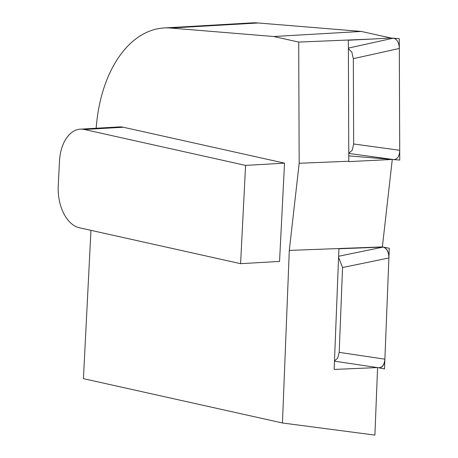 <?xml version="1.0" encoding="UTF-8"?>
<svg xmlns="http://www.w3.org/2000/svg" width="458" height="458" viewBox="0 0 458 458"><rect width="100%" height="100%" fill="white"/><g stroke="black" fill="none" stroke-linecap="round" stroke-linejoin="round"><path stroke-width="0.69" d="M79.406 227.769L240.593 263.671L245.568 165.395L84.381 129.494A37.247 23.043 -93.3 0 0 80.368 129.162A37.247 23.043 -93.3 0 0 59.488 161.216L58.246 185.788A37.247 23.043 -93.3 0 0 79.406 227.769M80.368 129.162L119.32 126.912A37.247 23.043 -93.3 0 1 123.334 127.244L284.527 163.145L279.546 261.421L240.593 263.671M90.947 230.34L83.43 378.657L282.449 422.98L289.296 250.406L299.177 163.266L298.696 42.073L373.545 38.982L348.355 40.23L348.79 161.611L392.283 159.464L382.367 246.908L289.296 250.406M96.169 128.251A121.673 75.267 86.7 0 1 164.101 27.961A121.673 75.267 86.7 0 1 170.634 28.041L273.707 36.508L298.696 42.073M164.101 27.961L251.745 22.9A121.673 75.267 86.7 0 1 258.283 22.98L361.356 31.442L390.731 37.985L399.273 38.69L399.754 160.077L348.813 155.892L392.283 159.464L382.367 246.908L383.209 247.068C386.884 248.351 388.779 251.986 388.899 257.98L384.886 359.181C384.296 365.037 382.144 367.889 378.423 367.728C382.218 368.026 384.371 365.181 384.886 359.181L388.899 257.98C388.865 251.877 386.97 248.242 383.209 247.068L338.926 248.774L334.14 369.434L377.363 367.574M374.902 435.1L377.581 367.608L374.902 435.1L282.449 422.98M348.836 161.239L299.177 163.266M373.545 38.982L390.731 37.985L393.193 38.191C396.977 38.941 399.015 42.371 399.313 48.474L399.72 150.293C399.468 156.355 397.452 159.447 393.674 159.579L348.813 155.892L393.674 159.579C397.452 159.447 399.468 156.355 399.72 150.293L399.313 48.474L353.324 58.658L351.836 52.132L348.389 48.622M245.265 23.73A121.673 75.267 86.7 0 1 258.283 22.98L361.356 31.442L273.707 36.508M284.527 163.145L245.568 165.395M334.477 360.898L337.649 358.185L339.195 352.362L342.555 267.535L338.582 257.31M378.423 367.728L334.466 361.167M348.801 153.218L352.225 150.276L353.662 143.989L399.72 150.293M353.324 58.658L353.662 143.989M399.313 48.474C399.015 42.371 396.977 38.941 393.193 38.191L390.731 37.985L361.356 31.442M382.367 246.908L389.283 248.253L384.497 368.913L378.514 367.745M258.283 22.98L170.634 28.041M123.334 127.244L84.381 129.494M339.195 352.362L384.886 359.181M388.899 257.98L342.555 267.535M383.209 247.068L338.628 256.268M393.193 38.191L348.389 48.107M348.801 153.441L393.674 159.579"/></g></svg>
